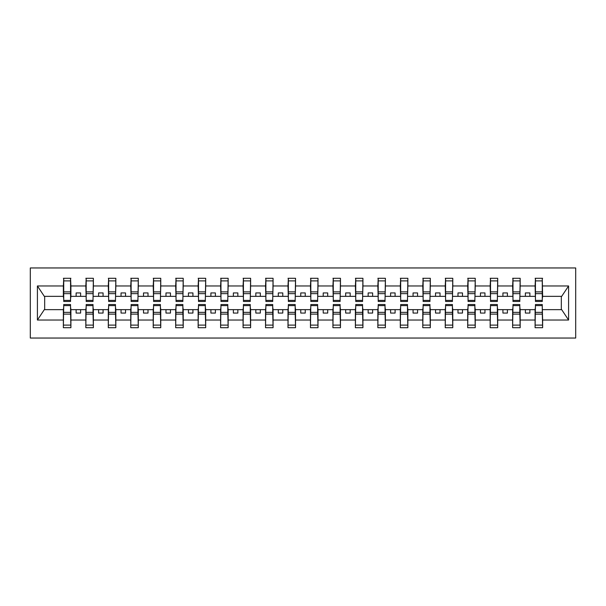 <?xml version="1.0" encoding="UTF-8"?>
<svg xmlns="http://www.w3.org/2000/svg" width="606" height="606" viewBox="0 0 606 606"><rect width="100%" height="100%" fill="white"/><g stroke="black" fill="none" stroke-linecap="round" stroke-linejoin="round"><path stroke-width="0.91" d="M30.3 338.042L575.7 338.042L575.7 267.958L30.3 267.958L30.3 338.042M535.446 306.954L535.09 309.651L520.175 309.651L519.812 306.954M542.272 299.046L542.635 296.349L561.686 296.349L568.587 285.971L568.587 320.029L542.635 320.029L542.635 327.71L535.09 327.71L535.09 309.651M542.272 306.954L542.635 320.029M512.987 306.954L512.623 309.651L497.708 309.651L497.352 306.954M535.09 320.029L520.175 320.029L520.175 327.71L512.623 327.71L512.623 309.651M520.175 320.029L520.175 309.651M490.519 306.954L490.163 309.651L475.248 309.651L474.884 306.954M512.623 320.029L497.708 320.029L497.708 327.71L490.163 327.71L490.163 309.651M497.708 320.029L497.708 309.651M468.059 306.954L467.696 309.651L452.78 309.651L452.424 306.954M490.163 320.029L475.248 320.029L475.248 327.71L467.696 327.71L467.696 309.651M475.248 320.029L475.248 309.651M445.592 306.954L445.236 309.651L430.321 309.651L429.957 306.954M467.696 320.029L452.78 320.029L452.78 327.71L445.236 327.71L445.236 309.651M452.78 320.029L452.78 309.651M423.132 306.954L422.776 309.651L407.861 309.651L407.497 306.954M445.236 320.029L430.321 320.029L430.321 327.71L422.776 327.71L422.776 309.651M430.321 320.029L430.321 309.651M400.672 306.954L400.308 309.651L385.393 309.651L385.037 306.954M422.776 320.029L407.861 320.029L407.861 327.71L400.308 327.71L400.308 309.651M407.861 320.029L407.861 309.651M378.205 306.954L377.849 309.651L362.933 309.651L362.57 306.954M400.308 320.029L385.393 320.029L385.393 327.71L377.849 327.71L377.849 309.651M385.393 320.029L385.393 309.651M355.745 306.954L355.381 309.651L340.466 309.651L340.11 306.954M377.849 320.029L362.933 320.029L362.933 327.71L355.381 327.71L355.381 309.651M362.933 320.029L362.933 309.651M333.277 306.954L332.921 309.651L318.006 309.651L317.642 306.954M355.381 320.029L340.466 320.029L340.466 327.71L332.921 327.71L332.921 309.651M340.466 320.029L340.466 309.651M310.817 306.954L310.461 309.651L295.539 309.651L295.183 306.954M332.921 320.029L318.006 320.029L318.006 327.71L310.461 327.71L310.461 309.651M318.006 320.029L318.006 309.651M288.358 306.954L287.994 309.651L273.079 309.651L272.723 306.954M310.461 320.029L295.539 320.029L295.539 327.71L287.994 327.71L287.994 309.651M295.539 320.029L295.539 309.651M265.89 306.954L265.534 309.651L250.619 309.651L250.255 306.954M287.994 320.029L273.079 320.029L273.079 327.71L265.534 327.71L265.534 309.651M273.079 320.029L273.079 309.651M243.43 306.954L243.067 309.651L228.151 309.651L227.795 306.954M265.534 320.029L250.619 320.029L250.619 327.71L243.067 327.71L243.067 309.651M250.619 320.029L250.619 309.651M220.963 306.954L220.607 309.651L205.692 309.651L205.328 306.954M243.067 320.029L228.151 320.029L228.151 327.71L220.607 327.71L220.607 309.651M228.151 320.029L228.151 309.651M198.503 306.954L198.139 309.651L183.224 309.651L182.868 306.954M220.607 320.029L205.692 320.029L205.692 327.71L198.139 327.71L198.139 309.651M205.692 320.029L205.692 309.651M176.043 306.954L175.679 309.651L160.764 309.651L160.408 306.954M198.139 320.029L183.224 320.029L183.224 327.71L175.679 327.71L175.679 309.651M183.224 320.029L183.224 309.651M153.576 306.954L153.22 309.651L138.304 309.651L137.941 306.954M175.679 320.029L160.764 320.029L160.764 327.71L153.22 327.71L153.22 309.651M160.764 320.029L160.764 309.651M131.116 306.954L130.752 309.651L115.837 309.651L115.481 306.954M153.22 320.029L138.304 320.029L138.304 327.71L130.752 327.71L130.752 309.651M138.304 320.029L138.304 309.651M108.648 306.954L108.292 309.651L93.377 309.651L93.013 306.954M130.752 320.029L115.837 320.029L115.837 327.71L108.292 327.71L108.292 309.651M115.837 320.029L115.837 309.651M86.188 306.954L85.825 309.651L70.91 309.651L70.554 306.954M108.292 320.029L93.377 320.029L93.377 327.71L85.825 327.71L85.825 309.651M93.377 320.029L93.377 309.651M535.446 300.394L542.272 300.394L542.272 301.47L535.446 301.47L535.446 278.29L535.09 285.971L520.175 285.971L519.812 299.046M535.446 299.046L535.09 285.971M512.987 300.394L519.812 300.394L519.812 301.47L512.987 301.47L512.987 278.29L512.623 285.971L497.708 285.971L497.352 299.046M512.987 299.046L512.623 285.971M490.519 300.394L497.352 300.394L497.352 301.47L490.519 301.47L490.519 278.29L490.163 285.971L475.248 285.971L474.884 299.046M490.519 299.046L490.163 285.971M468.059 300.394L474.884 300.394L474.884 301.47L468.059 301.47L468.059 278.29L467.696 285.971L452.78 285.971L452.424 299.046M468.059 299.046L467.696 285.971M445.592 300.394L452.424 300.394L452.424 301.47L445.592 301.47L445.592 278.29L445.236 285.971L430.321 285.971L429.957 299.046M445.592 299.046L445.236 285.971M423.132 300.394L429.957 300.394L429.957 301.47L423.132 301.47L423.132 278.29L422.776 285.971L407.861 285.971L407.497 299.046M423.132 299.046L422.776 285.971M400.672 300.394L407.497 300.394L407.497 301.47L400.672 301.47L400.672 278.29L400.308 285.971L385.393 285.971L385.037 299.046M400.672 299.046L400.308 285.971M378.205 300.394L385.037 300.394L385.037 301.47L378.205 301.47L378.205 278.29L377.849 285.971L362.933 285.971L362.57 299.046M378.205 299.046L377.849 285.971M355.745 300.394L362.57 300.394L362.57 301.47L355.745 301.47L355.745 278.29L355.381 285.971L340.466 285.971L340.11 299.046M355.745 299.046L355.381 285.971M333.277 300.394L340.11 300.394L340.11 301.47L333.277 301.47L333.277 278.29L332.921 285.971L318.006 285.971L317.642 299.046M333.277 299.046L332.921 285.971M310.817 300.394L317.642 300.394L317.642 301.47L310.817 301.47L310.817 278.29L310.461 285.971L295.539 285.971L295.183 299.046M310.817 299.046L310.461 285.971M288.358 300.394L295.183 300.394L295.183 301.47L288.358 301.47L288.358 278.29L287.994 285.971L273.079 285.971L272.723 299.046M288.358 299.046L287.994 285.971M265.89 300.394L272.723 300.394L272.723 301.47L265.89 301.47L265.89 278.29L265.534 285.971L250.619 285.971L250.255 299.046M265.89 299.046L265.534 285.971M243.43 300.394L250.255 300.394L250.255 301.47L243.43 301.47L243.43 278.29L243.067 285.971L228.151 285.971L227.795 299.046M243.43 299.046L243.067 285.971M220.963 300.394L227.795 300.394L227.795 301.47L220.963 301.47L220.963 278.29L220.607 285.971L205.692 285.971L205.328 299.046M220.963 299.046L220.607 285.971M198.503 300.394L205.328 300.394L205.328 301.47L198.503 301.47L198.503 278.29L198.139 285.971L183.224 285.971L182.868 299.046M198.503 299.046L198.139 285.971M176.043 300.394L182.868 300.394L182.868 301.47L176.043 301.47L176.043 278.29L175.679 285.971L160.764 285.971L160.408 299.046M176.043 299.046L175.679 285.971M153.576 300.394L160.408 300.394L160.408 301.47L153.576 301.47L153.576 278.29L153.22 285.971L138.304 285.971L137.941 299.046M153.576 299.046L153.22 285.971M131.116 300.394L137.941 300.394L137.941 301.47L131.116 301.47L131.116 278.29L130.752 285.971L115.837 285.971L115.481 299.046M131.116 299.046L130.752 285.971M108.648 300.394L115.481 300.394L115.481 301.47L108.648 301.47L108.648 278.29L108.292 285.971L93.377 285.971L93.013 299.046M108.648 299.046L108.292 285.971M86.188 300.394L93.013 300.394L93.013 301.47L86.188 301.47L86.188 278.29L85.825 285.971L70.91 285.971L70.554 278.29L70.554 301.47L63.728 301.47L63.728 293.637L70.554 293.637M86.188 299.046L85.825 285.971M63.728 306.954L63.365 309.651L44.314 309.651L37.413 320.029L37.413 285.971L44.314 296.349L63.365 296.349L63.365 285.971L37.413 285.971M85.825 320.029L70.91 320.029L70.91 327.71L63.365 327.71L63.365 309.651M70.91 320.029L70.91 309.651M63.728 293.637L63.728 278.29L63.365 285.971M63.365 296.349L63.728 299.046M542.635 296.349L542.272 278.29L542.272 300.394M512.623 278.29L520.175 278.29L520.175 285.971M490.163 278.29L497.708 278.29L497.708 285.971M467.696 278.29L475.248 278.29L475.248 285.971M445.236 278.29L452.78 278.29L452.78 285.971M422.776 278.29L430.321 278.29L430.321 285.971M400.308 278.29L407.861 278.29L407.861 285.971M377.849 278.29L385.393 278.29L385.393 285.971M355.381 278.29L362.933 278.29L362.933 285.971M332.921 278.29L340.466 278.29L340.466 285.971M310.461 278.29L318.006 278.29L318.006 285.971M287.994 278.29L295.539 278.29L295.539 285.971M265.534 278.29L273.079 278.29L273.079 285.971M243.067 278.29L250.619 278.29L250.619 285.971M220.607 278.29L228.151 278.29L228.151 285.971M198.139 278.29L205.692 278.29L205.692 285.971M175.679 278.29L183.224 278.29L183.224 285.971M153.22 278.29L160.764 278.29L160.764 285.971M130.752 278.29L138.304 278.29L138.304 285.971M108.292 278.29L115.837 278.29L115.837 285.971M85.825 278.29L93.377 278.29L93.377 285.971M568.587 285.971L542.635 285.971M63.365 320.029L37.413 320.029M63.365 278.29L70.91 278.29M535.09 278.29L542.635 278.29M535.09 296.349L529.879 296.349L529.879 292.933L525.379 292.933L525.379 296.349L529.879 296.349M525.379 296.349L520.175 296.349M525.379 309.651L525.379 313.067L529.879 313.067L529.879 309.651M512.623 296.349L507.411 296.349L507.411 292.933L502.919 292.933L502.919 296.349L507.411 296.349M502.919 296.349L497.708 296.349M502.919 309.651L502.919 313.067L507.411 313.067L507.411 309.651M490.163 296.349L484.952 296.349L484.952 292.933L480.46 292.933L480.46 296.349L484.952 296.349M480.46 296.349L475.248 296.349M480.46 309.651L480.46 313.067L484.952 313.067L484.952 309.651M467.696 296.349L462.484 296.349L462.484 292.933L457.992 292.933L457.992 296.349L462.484 296.349M457.992 296.349L452.78 296.349M457.992 309.651L457.992 313.067L462.484 313.067L462.484 309.651M445.236 296.349L440.024 296.349L440.024 292.933L435.532 292.933L435.532 296.349L440.024 296.349M435.532 296.349L430.321 296.349M435.532 309.651L435.532 313.067L440.024 313.067L440.024 309.651M422.776 296.349L417.564 296.349L417.564 292.933L413.065 292.933L413.065 296.349L417.564 296.349M413.065 296.349L407.861 296.349M413.065 309.651L413.065 313.067L417.564 313.067L417.564 309.651M400.308 296.349L395.097 296.349L395.097 292.933L390.605 292.933L390.605 296.349L395.097 296.349M390.605 296.349L385.393 296.349M390.605 309.651L390.605 313.067L395.097 313.067L395.097 309.651M377.849 296.349L372.637 296.349L372.637 292.933L368.145 292.933L368.145 296.349L372.637 296.349M368.145 296.349L362.933 296.349M368.145 309.651L368.145 313.067L372.637 313.067L372.637 309.651M355.381 296.349L350.17 296.349L350.17 292.933L345.678 292.933L345.678 296.349L350.17 296.349M345.678 296.349L340.466 296.349M345.678 309.651L345.678 313.067L350.17 313.067L350.17 309.651M332.921 296.349L327.71 296.349L327.71 292.933L323.218 292.933L323.218 296.349L327.71 296.349M323.218 296.349L318.006 296.349M323.218 309.651L323.218 313.067L327.71 313.067L327.71 309.651M310.461 296.349L305.25 296.349L305.25 292.933L300.75 292.933L300.75 296.349L305.25 296.349M300.75 296.349L295.539 296.349M300.75 309.651L300.75 313.067L305.25 313.067L305.25 309.651M287.994 296.349L282.782 296.349L282.782 292.933L278.29 292.933L278.29 296.349L282.782 296.349M278.29 296.349L273.079 296.349M278.29 309.651L278.29 313.067L282.782 313.067L282.782 309.651M265.534 296.349L260.322 296.349L260.322 292.933L255.83 292.933L255.83 296.349L260.322 296.349M255.83 296.349L250.619 296.349M255.83 309.651L255.83 313.067L260.322 313.067L260.322 309.651M243.067 296.349L237.855 296.349L237.855 292.933L233.363 292.933L233.363 296.349L237.855 296.349M233.363 296.349L228.151 296.349M233.363 309.651L233.363 313.067L237.855 313.067L237.855 309.651M220.607 296.349L215.395 296.349L215.395 292.933L210.903 292.933L210.903 296.349L215.395 296.349M210.903 296.349L205.692 296.349M210.903 309.651L210.903 313.067L215.395 313.067L215.395 309.651M198.139 296.349L192.935 296.349L192.935 292.933L188.436 292.933L188.436 296.349L192.935 296.349M188.436 296.349L183.224 296.349M188.436 309.651L188.436 313.067L192.935 313.067L192.935 309.651M175.679 296.349L170.468 296.349L170.468 292.933L165.976 292.933L165.976 296.349L170.468 296.349M165.976 296.349L160.764 296.349M165.976 309.651L165.976 313.067L170.468 313.067L170.468 309.651M153.22 296.349L148.008 296.349L148.008 292.933L143.516 292.933L143.516 296.349L148.008 296.349M143.516 296.349L138.304 296.349M143.516 309.651L143.516 313.067L148.008 313.067L148.008 309.651M130.752 296.349L125.54 296.349L125.54 292.933L121.049 292.933L121.049 296.349L125.54 296.349M121.049 296.349L115.837 296.349M121.049 309.651L121.049 313.067L125.54 313.067L125.54 309.651M108.292 296.349L103.081 296.349L103.081 292.933L98.589 292.933L98.589 296.349L103.081 296.349M98.589 296.349L93.377 296.349M98.589 309.651L98.589 313.067L103.081 313.067L103.081 309.651M85.825 296.349L80.621 296.349L80.621 292.933L76.121 292.933L76.121 296.349L80.621 296.349M76.121 296.349L70.91 296.349L70.91 285.971M76.121 309.651L76.121 313.067L80.621 313.067L80.621 309.651M70.91 296.349L70.554 299.046M568.587 320.029L561.686 309.651L542.635 309.651M44.677 296.349L44.677 309.651M561.323 309.651L561.323 296.349M63.728 291.887L70.554 291.887M63.365 327.71L63.728 304.53L70.554 304.53L70.554 312.363L63.728 312.363M70.554 312.363L70.91 327.71M70.554 314.113L63.728 314.113M93.377 278.29L93.013 300.394M86.188 293.637L93.013 293.637M86.188 291.887L93.013 291.887M115.837 278.29L115.481 300.394M108.648 293.637L115.481 293.637M108.648 291.887L115.481 291.887M138.304 278.29L137.941 300.394M131.116 293.637L137.941 293.637M131.116 291.887L137.941 291.887M160.764 278.29L160.408 300.394M153.576 293.637L160.408 293.637M153.576 291.887L160.408 291.887M85.825 327.71L86.188 304.53L93.013 304.53L93.013 312.363L86.188 312.363M93.013 312.363L93.377 327.71M93.013 314.113L86.188 314.113M108.292 327.71L108.648 304.53L115.481 304.53L115.481 312.363L108.648 312.363M115.481 312.363L115.837 327.71M115.481 314.113L108.648 314.113M130.752 327.71L131.116 304.53L137.941 304.53L137.941 312.363L131.116 312.363M137.941 312.363L138.304 327.71M137.941 314.113L131.116 314.113M153.22 327.71L153.576 304.53L160.408 304.53L160.408 312.363L153.576 312.363M160.408 312.363L160.764 327.71M160.408 314.113L153.576 314.113M183.224 278.29L182.868 300.394M176.043 293.637L182.868 293.637M176.043 291.887L182.868 291.887M175.679 327.71L176.043 304.53L182.868 304.53L182.868 312.363L176.043 312.363M182.868 312.363L183.224 327.71M182.868 314.113L176.043 314.113M205.692 278.29L205.328 300.394M198.503 293.637L205.328 293.637M198.503 291.887L205.328 291.887M198.139 327.71L198.503 304.53L205.328 304.53L205.328 312.363L198.503 312.363M205.328 312.363L205.692 327.71M205.328 314.113L198.503 314.113M228.151 278.29L227.795 300.394M220.963 293.637L227.795 293.637M220.963 291.887L227.795 291.887M220.607 327.71L220.963 304.53L227.795 304.53L227.795 312.363L220.963 312.363M227.795 312.363L228.151 327.71M227.795 314.113L220.963 314.113M250.619 278.29L250.255 300.394M243.43 293.637L250.255 293.637M243.43 291.887L250.255 291.887M243.067 327.71L243.43 304.53L250.255 304.53L250.255 312.363L243.43 312.363M250.255 312.363L250.619 327.71M250.255 314.113L243.43 314.113M273.079 278.29L272.723 300.394M265.89 293.637L272.723 293.637M265.89 291.887L272.723 291.887M265.534 327.71L265.89 304.53L272.723 304.53L272.723 312.363L265.89 312.363M272.723 312.363L273.079 327.71M272.723 314.113L265.89 314.113M295.539 278.29L295.183 300.394M288.358 293.637L295.183 293.637M288.358 291.887L295.183 291.887M287.994 327.71L288.358 304.53L295.183 304.53L295.183 312.363L288.358 312.363M295.183 312.363L295.539 327.71M295.183 314.113L288.358 314.113M318.006 278.29L317.642 300.394M310.817 293.637L317.642 293.637M310.817 291.887L317.642 291.887M310.461 327.71L310.817 304.53L317.642 304.53L317.642 312.363L310.817 312.363M317.642 312.363L318.006 327.71M317.642 314.113L310.817 314.113M340.466 278.29L340.11 300.394M333.277 293.637L340.11 293.637M333.277 291.887L340.11 291.887M332.921 327.71L333.277 304.53L340.11 304.53L340.11 312.363L333.277 312.363M340.11 312.363L340.466 327.71M340.11 314.113L333.277 314.113M362.933 278.29L362.57 300.394M355.745 293.637L362.57 293.637M355.745 291.887L362.57 291.887M355.381 327.71L355.745 304.53L362.57 304.53L362.57 312.363L355.745 312.363M362.57 312.363L362.933 327.71M362.57 314.113L355.745 314.113M385.393 278.29L385.037 300.394M378.205 293.637L385.037 293.637M378.205 291.887L385.037 291.887M377.849 327.71L378.205 304.53L385.037 304.53L385.037 312.363L378.205 312.363M385.037 312.363L385.393 327.71M385.037 314.113L378.205 314.113M407.861 278.29L407.497 300.394M400.672 293.637L407.497 293.637M400.672 291.887L407.497 291.887M400.308 327.71L400.672 304.53L407.497 304.53L407.497 312.363L400.672 312.363M407.497 312.363L407.861 327.71M407.497 314.113L400.672 314.113M430.321 278.29L429.957 300.394M423.132 293.637L429.957 293.637M423.132 291.887L429.957 291.887M422.776 327.71L423.132 304.53L429.957 304.53L429.957 312.363L423.132 312.363M429.957 312.363L430.321 327.71M429.957 314.113L423.132 314.113M452.78 278.29L452.424 300.394M445.592 293.637L452.424 293.637M445.592 291.887L452.424 291.887M445.236 327.71L445.592 304.53L452.424 304.53L452.424 312.363L445.592 312.363M452.424 312.363L452.78 327.71M452.424 314.113L445.592 314.113M475.248 278.29L474.884 300.394M468.059 293.637L474.884 293.637M468.059 291.887L474.884 291.887M467.696 327.71L468.059 304.53L474.884 304.53L474.884 312.363L468.059 312.363M474.884 312.363L475.248 327.71M474.884 314.113L468.059 314.113M497.708 278.29L497.352 300.394M490.519 293.637L497.352 293.637M490.519 291.887L497.352 291.887M490.163 327.71L490.519 304.53L497.352 304.53L497.352 312.363L490.519 312.363M497.352 312.363L497.708 327.71M497.352 314.113L490.519 314.113M520.175 278.29L519.812 300.394M512.987 293.637L519.812 293.637M512.987 291.887L519.812 291.887M512.623 327.71L512.987 304.53L519.812 304.53L519.812 312.363L512.987 312.363M519.812 312.363L520.175 327.71M519.812 314.113L512.987 314.113M535.446 293.637L542.272 293.637M535.446 291.887L542.272 291.887M535.09 327.71L535.446 304.53L542.272 304.53L542.272 312.363L535.446 312.363M542.272 312.363L542.635 327.71M542.272 314.113L535.446 314.113M63.728 300.394L70.554 300.394M63.728 280.889L70.554 280.889M70.554 305.606L63.728 305.606M70.554 325.111L63.728 325.111M86.188 280.889L93.013 280.889M108.648 280.889L115.481 280.889M131.116 280.889L137.941 280.889M153.576 280.889L160.408 280.889M93.013 305.606L86.188 305.606M93.013 325.111L86.188 325.111M115.481 305.606L108.648 305.606M115.481 325.111L108.648 325.111M137.941 305.606L131.116 305.606M137.941 325.111L131.116 325.111M160.408 305.606L153.576 305.606M160.408 325.111L153.576 325.111M176.043 280.889L182.868 280.889M182.868 305.606L176.043 305.606M182.868 325.111L176.043 325.111M198.503 280.889L205.328 280.889M205.328 305.606L198.503 305.606M205.328 325.111L198.503 325.111M220.963 280.889L227.795 280.889M227.795 305.606L220.963 305.606M227.795 325.111L220.963 325.111M243.43 280.889L250.255 280.889M250.255 305.606L243.43 305.606M250.255 325.111L243.43 325.111M265.89 280.889L272.723 280.889M272.723 305.606L265.89 305.606M272.723 325.111L265.89 325.111M288.358 280.889L295.183 280.889M295.183 305.606L288.358 305.606M295.183 325.111L288.358 325.111M310.817 280.889L317.642 280.889M317.642 305.606L310.817 305.606M317.642 325.111L310.817 325.111M333.277 280.889L340.11 280.889M340.11 305.606L333.277 305.606M340.11 325.111L333.277 325.111M355.745 280.889L362.57 280.889M362.57 305.606L355.745 305.606M362.57 325.111L355.745 325.111M378.205 280.889L385.037 280.889M385.037 305.606L378.205 305.606M385.037 325.111L378.205 325.111M400.672 280.889L407.497 280.889M407.497 305.606L400.672 305.606M407.497 325.111L400.672 325.111M423.132 280.889L429.957 280.889M429.957 305.606L423.132 305.606M429.957 325.111L423.132 325.111M445.592 280.889L452.424 280.889M452.424 305.606L445.592 305.606M452.424 325.111L445.592 325.111M468.059 280.889L474.884 280.889M474.884 305.606L468.059 305.606M474.884 325.111L468.059 325.111M490.519 280.889L497.352 280.889M497.352 305.606L490.519 305.606M497.352 325.111L490.519 325.111M512.987 280.889L519.812 280.889M519.812 305.606L512.987 305.606M519.812 325.111L512.987 325.111M535.446 280.889L542.272 280.889M542.272 305.606L535.446 305.606M542.272 325.111L535.446 325.111"/></g></svg>

